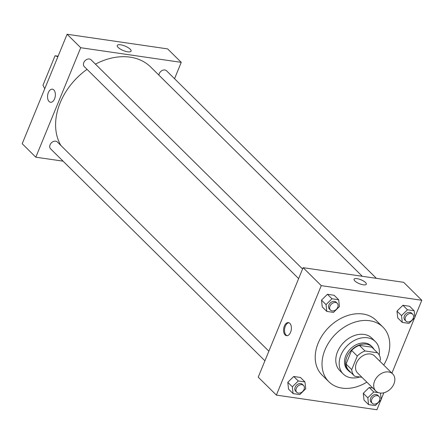 <?xml version="1.0" encoding="UTF-8"?>
<svg xmlns="http://www.w3.org/2000/svg" width="444" height="444" viewBox="0 0 444 444"><rect width="100%" height="100%" fill="white"/><g stroke="black" fill="none" stroke-linecap="round" stroke-linejoin="round"><path stroke-width="0.67" d="M374.592 381.074A12.01 8.98 -45.3 0 1 392.707 373.942A12.01 8.98 -45.3 0 1 390.642 388.794A12.01 8.98 -45.3 0 1 375.813 391.02A12.01 8.98 -45.3 0 1 374.592 381.074M375.813 391.02L357.659 373.065A12.01 8.98 -45.3 0 1 356.438 363.114A12.01 8.98 -45.3 0 1 374.553 355.983L392.707 373.942M354.506 376.068L349.017 370.635A16.361 12.232 -45.3 0 1 348.923 370.546L354.595 376.157A16.361 12.232 -45.3 0 0 354.689 376.246L361.943 377.306M379.781 361.155L380.491 359.424A16.361 12.232 -45.3 0 0 377.611 352.891A16.361 12.232 -45.3 0 0 377.522 352.802L365.051 350.982A16.361 12.232 -45.3 0 0 357.292 356.044L351.72 369.624A16.361 12.232 -45.3 0 0 354.595 376.157M377.522 352.802L371.85 347.191L359.374 345.371L365.051 350.982M357.292 356.044L351.615 350.433L346.048 364.013L351.72 369.624M351.615 350.433A16.361 12.232 -45.3 0 1 359.374 345.371M348.923 370.546A16.361 12.232 -45.3 0 1 346.048 364.013M373.998 349.311A16.817 12.571 134.7 0 0 372.255 346.958A16.817 12.571 134.7 0 0 366.478 344.178A16.817 12.571 134.7 0 0 348.829 353.335A16.817 12.571 134.7 0 0 348.607 370.868A16.817 12.571 134.7 0 0 350.982 372.583M348.607 370.868L347.474 369.747A16.817 12.571 -45.3 0 1 345.765 355.822A16.817 12.571 -45.3 0 1 365.34 343.057A16.817 12.571 -45.3 0 1 371.123 345.837L372.255 346.958M379.193 354.978A22.822 17.055 134.7 0 0 375.346 341.564A22.822 17.055 134.7 0 0 367.499 337.79A22.822 17.055 134.7 0 0 343.551 350.216A22.822 17.055 134.7 0 0 343.251 374.014A22.822 17.055 134.7 0 0 359.807 376.995M375.346 341.564L371.939 338.2A22.822 17.055 134.7 0 0 364.097 334.426A22.822 17.055 134.7 0 0 340.148 346.853A22.822 17.055 134.7 0 0 339.843 370.651L343.251 374.014M383.744 365.073A38.434 28.727 134.7 0 0 382.922 327.095A38.434 28.727 134.7 0 0 369.708 320.74A38.434 28.727 134.7 0 0 329.376 341.669A38.434 28.727 134.7 0 0 328.865 381.751A38.434 28.727 134.7 0 0 366.849 382.156M328.865 381.751L322.055 375.019A38.434 28.727 -45.3 0 1 318.154 343.184A38.434 28.727 -45.3 0 1 362.898 314.008A38.434 28.727 -45.3 0 1 376.112 320.363L382.922 327.095M414.152 310.756L409.618 306.266L402.919 305.289L396.98 311.116L397.741 317.921L402.275 322.411L408.974 323.387L414.912 317.554L414.152 310.756L407.459 309.779L401.52 315.606L402.275 322.411M378.482 392.657L373.748 391.969L369.208 387.479L372.755 387.995L369.208 387.479L363.27 393.306L364.03 400.111L368.57 404.601L375.269 405.572L381.207 399.744L380.458 393.068M414.868 317.171L421.8 300.277L321.267 285.636L276.368 395.105L376.901 409.745L380.869 400.077M381.163 399.361L383.866 392.768M391.908 373.154L414.579 317.887M338.678 299.761L334.138 295.271L327.439 294.294L321.5 300.127L322.261 306.926L326.801 311.416L333.5 312.393L339.438 306.565L338.678 299.761L331.979 298.784L326.04 304.612L326.801 311.416M304.967 381.951L300.433 377.461L293.734 376.484L287.795 382.312L288.556 389.116L293.09 393.606L299.789 394.583L305.727 388.755L304.967 381.951L298.274 380.974L292.335 386.802L293.09 393.606M421.8 300.277L403.646 282.317L303.113 267.677L321.267 285.636M354.873 280.958A6.605 2.12 -157.7 0 1 354.073 279.226A6.605 2.12 -157.7 0 1 360.989 279.77A6.605 2.12 -157.7 0 1 366.3 284.238A6.605 2.12 -157.7 0 1 361.41 284.399A6.605 2.12 -157.7 0 1 354.873 280.958M303.113 267.677L258.214 377.15L276.368 395.105M284.349 326.063A6.605 3.846 98.3 0 1 288.422 322.61A6.605 3.846 98.3 0 1 291.275 329.703A6.605 3.846 98.3 0 1 286.519 335.686A6.605 3.846 98.3 0 1 284.349 326.063M287.013 335.703A6.605 3.846 98.3 0 1 285.326 326.201A6.605 3.846 98.3 0 1 288.905 322.738M354.073 279.226A6.605 2.12 -157.7 0 1 360.989 279.776A6.605 2.12 -157.7 0 1 366.3 284.238M60.872 145.477A60.057 44.888 -45.3 0 1 60.201 102.736A60.057 44.888 -45.3 0 1 87.041 69.342M95.449 64.147A60.057 44.888 -45.3 0 1 150.76 67.077L362.304 276.301M268.864 351.187L57.32 141.958A4.806 3.591 134.7 0 0 51.387 142.851A4.806 3.591 134.7 0 0 50.561 148.79L264.918 360.8M158.897 75.125A4.806 3.591 -45.3 0 1 159.257 73.615A4.806 3.591 -45.3 0 1 166.5 70.763L376.395 278.349M298.629 278.61L84.271 66.6A4.806 3.591 -45.3 0 1 83.783 62.621A4.806 3.591 -45.3 0 1 91.026 59.768L302.569 268.997M174.542 78.71L181.246 62.36L80.714 47.719L35.814 157.193L63.07 161.161M118.154 47.43A7.481 2.398 -157.7 0 1 117.255 45.466A7.481 2.398 -157.7 0 1 125.08 46.087A7.481 2.398 -157.7 0 1 131.091 51.143A7.481 2.398 -157.7 0 1 125.558 51.326A7.481 2.398 -157.7 0 1 118.154 47.43M80.714 47.719L67.1 34.255L167.632 48.895L181.246 62.36M67.1 34.255L22.2 143.723L35.814 157.193M53.829 89.932A6.605 3.846 98.3 0 1 54.989 97.58A6.605 3.846 98.3 0 1 50.505 102.259A6.605 3.846 98.3 0 1 47.652 95.166A6.605 3.846 98.3 0 1 52.409 89.183A6.605 3.846 98.3 0 1 53.829 89.932M52.409 89.183A6.605 3.846 -81.7 0 0 47.652 95.166A6.605 3.846 -81.7 0 0 50.505 102.259M44.739 88.772L42.979 85.22L55.067 55.75L57.881 56.727M58.103 56.194L55.067 55.75M296.786 392.318L295.654 391.192A4.806 3.591 -45.3 0 1 295.166 387.212A4.806 3.591 -45.3 0 1 302.408 384.36L303.546 385.486A4.806 3.591 -45.3 0 1 302.719 391.425A4.806 3.591 -45.3 0 1 296.786 392.318A4.806 3.591 -45.3 0 1 296.298 388.339A4.806 3.591 -45.3 0 1 303.546 385.486M300.433 377.461L293.734 376.484L298.274 380.974M293.734 376.484L287.795 382.312L292.335 386.802M287.795 382.312L288.556 389.116M373.748 391.969L367.81 397.796L368.57 404.601M372.266 403.307L371.129 402.186A4.806 3.591 -45.3 0 1 370.64 398.207A4.806 3.591 -45.3 0 1 377.888 395.354L379.021 396.475A4.806 3.591 -45.3 0 1 378.194 402.419A4.806 3.591 -45.3 0 1 372.266 403.307A4.806 3.591 -45.3 0 1 371.778 399.328A4.806 3.591 -45.3 0 1 379.021 396.475M369.208 387.479L363.27 393.306L367.81 397.796M363.27 393.306L364.03 400.111M330.497 310.128L329.359 309.007A4.806 3.591 -45.3 0 1 328.871 305.028A4.806 3.591 -45.3 0 1 336.119 302.175L337.251 303.296A4.806 3.591 -45.3 0 1 336.424 309.235A4.806 3.591 -45.3 0 1 330.497 310.128A4.806 3.591 -45.3 0 1 330.009 306.149A4.806 3.591 -45.3 0 1 337.251 303.296M334.138 295.271L327.439 294.294L331.979 298.784M327.439 294.294L321.5 300.127L326.04 304.612M321.5 300.127L322.261 306.926M405.971 321.117L404.839 319.996A4.806 3.591 -45.3 0 1 404.351 316.017A4.806 3.591 -45.3 0 1 411.594 313.164L412.731 314.285A4.806 3.591 -45.3 0 1 411.904 320.229A4.806 3.591 -45.3 0 1 405.971 321.117A4.806 3.591 -45.3 0 1 405.483 317.138A4.806 3.591 -45.3 0 1 412.731 314.285M409.618 306.266L402.919 305.289L407.459 309.779M402.919 305.289L396.98 311.116L401.52 315.606M396.98 311.116L397.741 317.921M29.421 126.113L29.132 126.829M63.131 43.923L62.837 44.639M371.939 347.28L377.611 352.891"/></g></svg>
